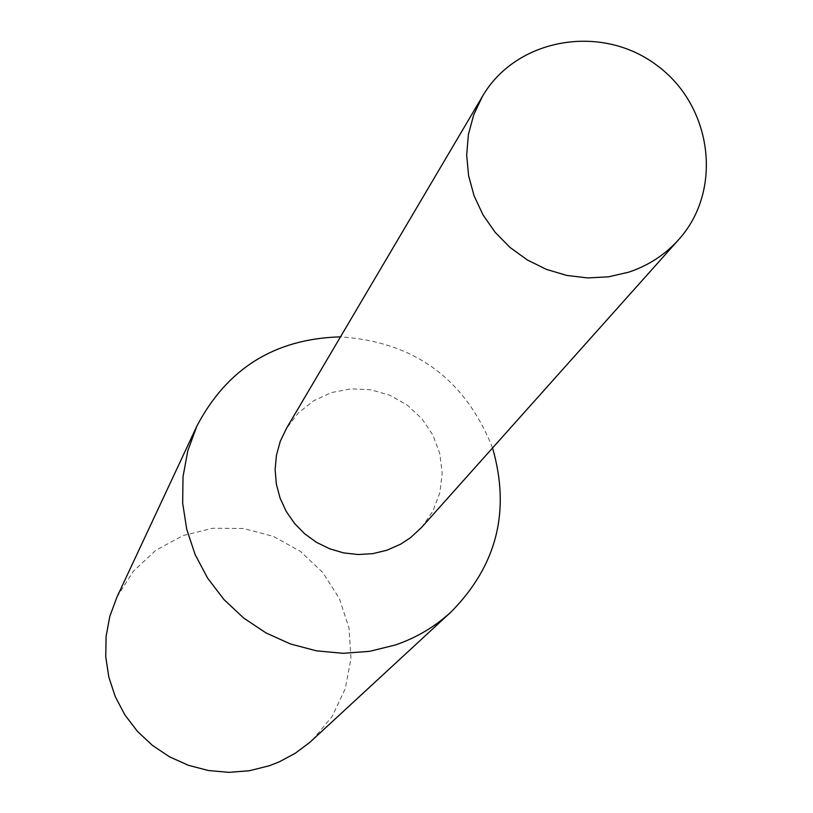 <?xml version="1.0" encoding="UTF-8"?>
<svg xmlns="http://www.w3.org/2000/svg" width="813" height="813" viewBox="0 0 813 813"><rect width="100%" height="100%" fill="white"/><g stroke="black" fill="none" stroke-linecap="round" stroke-linejoin="round"><path stroke-width="0.61" stroke-dasharray="4.07 3.05" d="M312.344 740.094L332.1 716.517L345.251 688.743L350.982 658.55L348.98 627.86L339.387 598.571L322.822 572.535L300.343 551.366L273.341 536.367L243.504 528.501L212.701 528.247L182.844 535.655L155.811 550.289L133.342 571.244L116.879 597.23M492.546 447.983C465.219 378.99 414.528 341.938 340.495 336.856M421.632 527.373L432.821 511.275L439.792 492.942L442.181 473.42L439.853 453.806L432.953 435.209L421.876 418.665L407.242 405.108L389.884 395.281L370.758 389.752L350.942 388.827L331.552 392.557L313.676 400.758L298.32 412.974L286.379 428.522"/><path stroke-width="1.22" d="M628.601 272.203C648.246 265.688 664.902 254.876 678.55 239.754C723.621 190.161 712.33 105.08 656.03 64.725C600.492 23.333 515.991 38.404 482.424 96.412L473.715 114.785L468.4 134.531L466.672 155.039L468.593 175.689L474.101 195.862L483.034 214.927L495.137 232.305L510.036 247.467L527.281 259.936L546.336 269.347L566.631 275.404L587.525 277.934L608.398 276.847L628.601 272.203M340.495 336.856C274.987 338.675 227.112 368.441 196.858 426.134L116.879 597.23L109.836 616.335L106.086 636.386L105.751 656.833L108.83 677.107L115.253 696.629L124.846 714.851L137.346 731.263L152.407 745.389L169.582 756.842L188.413 765.297L208.352 770.511L228.849 772.35L249.317 770.754L269.184 765.795L279.296 761.832L295.21 753.295L309.662 742.503L451.073 611.945C496.865 565.604 510.686 510.95 492.546 447.983M196.858 426.134L187.803 450.768L183.027 476.672L182.661 503.115L186.746 529.354L195.171 554.659L207.722 578.317L224.032 599.628L243.646 618.012L266.024 632.941L290.515 643.987L316.44 650.837L343.045 653.306L369.59 651.345L395.321 645.004C416.297 637.829 434.884 626.813 451.073 611.945M482.424 96.412L286.379 428.522L280.231 441.429L276.44 455.26L275.129 469.589L276.339 483.989L280.048 498.013L286.135 511.255L294.418 523.287L304.651 533.765L316.521 542.352L329.671 548.795L343.696 552.901L358.167 554.537L372.649 553.663L386.703 550.299L400.545 544.222L410.626 537.596L421.632 527.373L678.55 239.754"/></g></svg>
